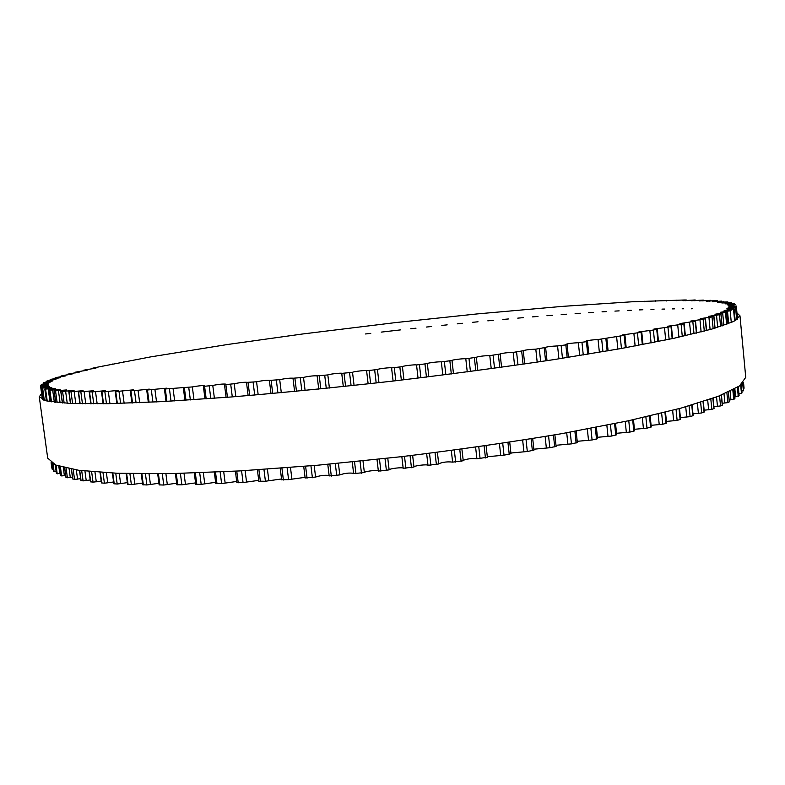 <?xml version="1.0" encoding="UTF-8"?>
<svg xmlns="http://www.w3.org/2000/svg" width="785" height="785" viewBox="0 0 785 785"><rect width="100%" height="100%" fill="white"/><g stroke="black" fill="none" stroke-linecap="round" stroke-linejoin="round"><path stroke-width="1.18" d="M45.02 382.864L50.005 382.57L41.281 384.473L48.67 384.002L40.535 385.857L48.484 385.337L40.977 387.133L49.504 386.544L42.174 388.045L51.771 387.613L44.843 389.085L55.323 388.546L48.778 389.959L49.897 390.155L60.209 389.331L54.077 390.695L55.529 390.861L66.45 389.949L60.749 391.264L62.564 391.401L74.075 390.41L68.815 391.656L70.993 391.754L83.112 390.675L78.549 391.911L93.552 390.763L89.196 391.892L92.149 391.911L105.406 390.655L101.5 391.715L104.856 391.686L118.663 390.351L115.209 391.332L118.977 391.264L133.303 389.841L130.29 390.744L134.47 390.626L149.297 389.115L147.462 389.978L166.577 388.183L165.301 388.958L192.345 386.926C198.379 385.818 202.53 385.406 204.806 385.68L203.374 386.259L204.581 386.279L212.774 385.415C218.799 384.277 223.077 383.836 225.58 384.11L224.481 384.611L225.854 384.621L234.215 383.708C240.21 382.521 244.586 382.069 247.334 382.344L256.567 381.785C262.484 380.578 266.949 380.107 269.971 380.372L279.705 379.675C285.504 378.439 290.048 377.958 293.345 378.213L303.51 377.389C309.143 376.133 313.755 375.632 317.336 375.878L327.826 374.926C329.092 374.111 342.083 372.679 341.809 373.375L352.524 372.306C353.23 371.521 366.88 370 366.605 370.726L377.438 369.539C377.536 368.813 391.656 367.194 391.578 367.92L402.43 366.644C401.998 365.987 415.981 364.328 416.541 364.976L427.305 363.612C426.873 362.974 440.199 361.375 441.337 361.924L451.895 360.492C451.473 359.893 464.141 358.343 465.799 358.804L476.073 357.312C479.37 356.282 483.943 355.713 489.791 355.625L499.672 354.094C502.685 353.113 507.188 352.553 513.174 352.406L522.565 350.846C525.322 349.924 529.728 349.364 535.802 349.168L544.633 347.598C547.135 346.725 551.443 346.175 557.566 345.93L565.838 344.909L567.084 344.595L565.749 344.36C568.016 343.545 572.216 342.996 578.349 342.721L586.415 341.681L587.504 341.397L585.816 341.161C587.857 340.396 591.939 339.856 598.052 339.542L624.124 335.381L622.436 334.93L641.1 332.34L638.853 331.937L653.385 330.034L657.28 329.219L653.925 329.043L667.947 327.168L671.44 326.393L667.623 326.246L681.115 324.411L684.186 323.695L679.928 323.577L695.255 321.222L690.81 321.036L703.144 319.299L705.44 318.671L700.269 318.641L712.015 316.944L713.938 316.375L708.315 316.375L719.462 314.736L721.022 314.216L714.968 314.265L726.665 312.253L720.237 312.312L730.178 310.791L724.163 310.507L733.504 309.045L726.782 308.868L735.535 307.465L728.137 307.377L736.301 306.042L728.274 306.042L735.604 304.511L727.234 304.865L734.26 303.658L725.065 303.844L731.551 302.696L721.827 302.971L727.832 301.911L717.568 302.254L721.837 301.097L712.348 301.666L717.411 300.733L715.92 300.606L706.225 301.234L710.7 300.331L699.229 300.93L703.262 300.086L691.438 300.753L695.029 299.968L682.881 300.714L686.335 300.007L683.98 300.007L631.846 301.793L562.708 306.356L477.172 313.921L395.993 322.537L302.588 333.988L228.072 344.419L150.327 356.949L95.034 367.645L92.65 368.194L95.986 368.106L83.828 370.157L87.292 370.118L75.448 372.168L79.334 372.09L67.844 374.131L72.171 374.013L62.476 375.623L60.936 376.093L65.852 375.878L56.373 377.487L55.058 377.938L60.416 377.673L51.172 379.273L55.931 379.39L46.943 380.99L52.448 381.019L43.734 382.609L43.155 382.972L45.02 382.864L45.118 383.551M51.702 467.134L51.094 462.659L51.81 467.193M52.055 468.988L51.202 462.738L52.055 468.988L53.36 469.567M53.606 471.285L52.546 463.552L53.596 471.265L56.157 471.726M56.412 473.375L60.249 473.708M60.523 475.367L61.632 475.916L65.675 475.533M65.979 477.201L67.402 477.751L72.456 477.192M72.819 478.87L74.546 479.409L80.629 478.683M79.511 470.392L80.875 480.489L83.082 480.881L90.206 479.988M89.058 471.481L90.452 481.794L93.042 482.157L101.186 481.087M100.019 472.384L101.432 482.883L104.415 483.217L113.57 481.98M112.383 473.08L113.815 483.756L117.191 484.041L127.347 482.647M126.14 473.551L127.572 484.384L131.36 484.63L142.477 483.079M141.251 473.797L142.693 484.767L146.893 484.963L158.923 483.266M157.687 473.787L159.139 484.894L163.751 485.032L176.645 483.207M175.389 473.532L176.841 484.747L181.865 484.826L195.563 482.893M194.297 473.012L195.75 484.335L201.186 484.355L215.62 482.304M214.334 472.227L215.787 483.638L221.615 483.599L236.697 481.46M235.402 471.167L236.844 482.657L243.056 482.559L258.707 480.351M259.05 481.215L265.418 481.234L281.54 478.978M281.786 479.713L288.576 479.625L305.051 477.339M305.228 477.937L315.59 477.084C320.133 475.514 324.637 474.964 329.121 475.445M329.229 475.896L339.787 474.925C344.478 473.247 349.08 472.707 353.603 473.306M353.642 473.649L352.259 461.982L353.642 473.649L364.358 472.521C364.956 471.216 378.036 469.724 378.341 470.931M378.36 471.078L376.996 459.411L378.36 471.078L389.134 469.881C389.154 468.557 403.196 466.967 403.186 468.282L413.97 467.026L412.635 455.359L413.97 467.026M413.97 466.977C413.626 465.721 427.374 464.072 427.992 465.299L438.727 463.984L437.392 452.307L438.727 463.984M438.697 463.739C442.946 462.061 447.587 461.521 452.611 462.129L463.248 460.756L461.904 449.079L463.248 460.756M463.199 460.314C467.458 458.764 472.03 458.244 476.897 458.774L487.299 457.272M487.318 456.733L504.029 455.182L510.858 453.71M510.907 453.024L527.314 451.512L533.947 450.158L532.701 438.56M533.839 449.197L549.834 447.735L556.104 446.41L554.877 434.861M555.986 445.281L571.46 443.878L577.348 442.573L576.141 431.093M577.211 441.307L592.086 439.973L597.571 438.697L596.394 427.295M597.424 437.304L611.603 436.038L616.686 434.792L615.528 423.478M616.529 433.291L629.923 432.084L634.604 430.877L633.466 419.681M634.437 429.287L646.997 428.159L651.256 426.991L650.147 415.903M651.089 425.323L662.746 424.253L666.593 423.135L665.503 412.184M666.416 421.408L677.121 420.417L680.556 419.337L679.496 408.534M680.389 417.571L690.113 416.649L693.145 415.618L692.105 404.981M692.969 413.823L701.672 412.969L704.312 411.997L703.301 401.537M704.135 410.182L711.818 409.397L714.065 408.475L713.084 398.221M713.889 406.659L720.532 405.943L722.249 404.981M722.239 403.274L727.823 402.626L729.236 401.734M729.177 400.026L733.73 399.437L734.838 398.623M734.74 396.935L739.077 395.669M738.96 393.991L741.992 392.863M741.854 391.195L743.63 390.253L742.953 383.1L743.63 390.233M743.473 388.506L744.043 388.281L743.523 382.501L744.023 387.741M39.27 396.876L47.699 458.116L55.755 465.063L78.765 470.293L117.554 473.286L171.797 473.6L239.67 470.931L317.768 465.211L401.233 456.703C457.802 449.805 511.31 442.122 561.766 433.663L628.461 420.76L681.203 408.072L718.285 396.297L739.49 385.955L745.75 377.349L739.97 315.805L733.426 321.575L711.848 329.082L674.354 338.188L621.141 348.53L553.945 359.608C503.156 367.154 449.334 374.327 392.49 381.127C335.587 387.486 281.55 392.794 230.378 397.043L162.426 401.606L108.261 403.686L69.679 403.392L46.963 400.998L39.27 396.876L41.576 393.471M365.565 333.968L370.775 333.35M381.225 332.114L400.36 329.916M410.761 328.758L416.011 328.179M426.324 327.06L431.632 326.491M441.827 325.412L447.185 324.862M457.262 323.832L462.669 323.292M472.59 322.311L478.036 321.781M487.809 320.849L493.284 320.339M502.871 319.456L508.376 318.965M517.766 318.131L523.291 317.66M532.465 316.885L537.99 316.433M546.949 315.717L552.463 315.285M561.167 314.618L566.593 314.216M575.111 313.608L580.272 313.244M588.73 312.685L593.617 312.361M602.016 311.841L606.579 311.576M614.91 311.105L619.139 310.87M627.401 310.458L631.248 310.271M639.422 309.908L642.876 309.761M650.961 309.467L653.974 309.359M661.961 309.123L664.503 309.064M672.382 308.897L674.413 308.868M682.175 308.78L683.666 308.78M691.3 308.78L692.213 308.79M736.987 313.038L739.97 315.805M43.293 384.346L43.391 385.062M40.535 385.867L42.429 399.653L40.535 385.857M42.704 385.72L42.802 386.455M40.771 386.868L42.537 399.693L40.771 386.858M40.977 387.133L42.714 399.761M51.378 462.856L52.291 469.508M43.293 386.966L43.401 387.741M42.174 388.045L43.832 400.164L42.164 388.035M42.655 388.281L44.303 400.311M53.027 463.817L54.116 471.775M45.128 388.094L45.236 388.918M44.843 389.085L46.462 400.88M55.244 464.857L56.422 473.453M45.608 389.291L47.228 401.057M56.02 465.171L57.217 473.914M48.238 389.075L49.946 401.577M58.797 466.162L59.837 473.767M48.827 389.978L50.426 401.655M59.287 466.319L60.543 475.484M49.897 390.155L51.486 401.822M60.367 466.643L61.632 475.916M52.664 389.909L54.342 402.205M63.261 467.438L64.399 475.73M54.165 390.724L55.755 402.371M64.694 467.781L66.009 477.358M55.529 390.861L57.128 402.509M66.077 468.096L67.402 477.751M58.433 390.587L60.102 402.784M69.09 468.724L70.297 477.535M60.887 391.293L62.476 402.97M71.494 469.165L72.838 479.056M62.564 391.401L64.154 403.088M73.191 469.459L74.546 479.409M65.597 391.097L67.245 403.264M76.312 469.95L77.568 479.164M69.011 391.695L70.601 403.431M79.697 470.421L81.071 480.577M70.993 391.754L72.593 403.51M81.699 470.676L83.082 480.881M74.153 391.43L75.802 403.618M84.937 471.049L86.222 480.597M78.549 391.911L80.148 403.725M89.313 471.51L90.717 481.892M80.855 391.931L82.454 403.765M91.629 471.726L93.042 482.157M84.123 391.578L85.771 403.804M94.965 472.011L96.29 481.833M89.529 391.931L91.129 403.843M100.343 472.403L101.775 483.001M92.149 391.911L93.749 403.833M102.982 472.58L104.415 483.217M95.505 391.538L97.154 403.824M106.397 472.776L107.751 482.853M101.922 391.754L103.532 403.765M112.795 473.1L114.237 483.874M104.856 391.686L106.466 403.716M115.748 473.218L117.191 484.041M108.301 391.293L109.949 403.657M119.241 473.355L120.615 483.648M115.729 391.372L117.338 403.48M126.65 473.571L128.102 484.522M118.977 391.264L120.586 403.392M129.908 473.64L131.36 484.63M122.489 390.842L124.138 403.284M133.46 473.708L134.853 484.198M130.928 390.783L132.537 402.99M141.879 473.797L143.341 484.904M134.47 390.626L136.08 402.852M145.431 473.816L146.893 484.963M138.032 390.184L139.681 402.705M149.032 473.826L150.435 484.492M147.462 389.978L149.071 402.283M158.433 473.787L159.905 485.042M151.309 389.772L152.918 402.097M162.279 473.748L163.751 485.032M154.9 389.311L156.539 401.92M165.9 473.698L167.313 484.531M165.301 388.958L166.911 401.361M176.272 473.512L177.753 484.894M169.423 388.712L171.022 401.125M180.393 473.414L181.865 484.826M173.024 388.232L174.662 400.919M184.024 473.326L185.446 484.296M184.367 387.731L185.966 400.222M195.328 472.972L196.809 484.482M188.743 387.427L190.353 399.938M199.704 472.815L201.186 484.355M192.345 386.926L193.974 399.693M203.325 472.688L204.748 483.796M204.581 386.279L206.18 398.858M215.522 472.168L216.994 483.786M209.202 385.926L210.802 398.525M220.134 471.952L221.615 483.599M212.774 385.415L214.393 398.26M223.725 471.785L225.148 483.01M225.854 384.621L227.444 397.269M236.746 471.098L238.228 482.814M230.702 384.228L232.291 396.896M241.584 470.823L243.056 482.559M234.215 383.708L235.834 396.611M245.116 470.608L246.539 481.941M248.08 382.756L249.669 395.473M258.922 469.744L260.394 481.548M253.123 382.315L254.703 395.051M263.946 469.41L265.418 481.234M256.567 381.785L258.177 394.757M267.41 469.175L268.823 480.597M271.149 380.696L272.729 393.481M281.923 468.135L283.385 480.008M276.359 380.215L277.929 393.01M287.114 467.742L288.576 479.625M279.705 379.675L281.305 392.696M290.479 467.477L291.883 478.978M294.924 378.448L296.485 391.273M305.61 466.261L307.063 478.193M300.272 377.919L301.832 390.763M310.938 465.809L312.391 477.751M303.51 377.389L305.09 390.449M314.186 465.525L315.59 477.084M319.279 376.015L320.82 388.889M329.867 464.121L331.309 476.112M324.735 375.456L326.275 388.339M335.293 463.621L336.736 475.612M327.826 374.926L329.396 388.016M338.404 463.327L339.787 474.925M341.769 373.513L343.32 386.573M344.056 373.424L345.586 386.328M354.535 461.747L355.958 473.767M349.58 372.836L351.111 385.739M360.04 461.197L361.463 473.218M352.524 372.306L354.074 385.425M362.984 460.893L364.358 472.521M368.136 383.885L366.605 370.765L368.145 383.885M369.107 370.687L370.628 383.61M379.469 459.147L380.872 471.177M374.68 370.069L376.192 382.992M385.003 458.538L386.416 470.578M377.438 369.539L378.969 382.678M387.78 458.234L389.134 469.881M391.578 367.92L393.099 381.059M401.841 456.635L403.186 468.282M394.286 367.822L395.787 380.745M404.51 456.32L405.904 468.37M399.869 367.174L401.351 380.097M410.055 455.673L411.448 467.713M402.43 366.664L403.941 379.793L402.43 366.654M416.541 364.976L418.042 378.105M426.657 453.651L427.992 465.299M419.435 364.839L420.907 377.762M429.513 453.298L430.887 465.338M424.979 364.161L426.451 377.085M435.027 452.602L436.391 464.641M428.836 376.79L427.344 363.681L428.826 376.79M441.337 361.924L442.809 375.044M451.306 450.502L452.611 462.129M444.388 361.757L445.841 374.661M454.319 450.099L455.663 462.12M449.874 361.071L451.316 373.964M459.765 449.363L461.109 461.384M452.013 360.649L453.475 373.689L452.042 360.609M465.799 358.804L467.252 371.904M475.612 447.185L476.897 458.774M468.998 358.608L470.431 371.482M478.772 446.743L480.096 458.725M474.385 357.901L475.808 370.765M484.119 445.978L485.444 457.949M489.791 355.625L491.224 368.685M499.446 443.731L500.702 455.28M493.117 355.389L494.521 368.234M502.724 443.24L504.029 455.182M498.377 354.673L499.77 367.508M507.944 442.455L509.239 454.378M513.174 352.406L514.577 365.417M522.653 440.169L523.899 451.65M516.599 352.141L517.982 364.937M526.038 439.629L527.314 451.512M521.701 351.425L523.075 364.201M531.102 438.815L532.377 450.678M535.802 349.168L537.185 362.13M545.124 436.509L546.34 447.911M539.315 348.883L540.669 361.61M548.578 435.93L549.834 447.735M544.231 348.157L545.575 360.874M553.454 435.096L554.701 446.891M557.566 345.93L558.93 358.843M566.711 432.79L567.908 444.094M561.138 345.626L562.472 358.294M570.234 432.162L571.46 443.878M565.838 344.909L567.163 357.558M574.895 431.318L576.121 443.025M578.349 342.721L579.683 355.556M587.327 429.022L588.495 440.228M581.96 342.388L583.265 354.977M590.879 428.355L592.086 439.973M586.415 341.681L587.72 354.251M595.305 427.501L596.502 439.1M598.052 339.542L599.367 352.308M606.854 425.234L607.992 436.323M601.673 339.198L602.949 351.7M610.416 424.518L611.603 436.038M605.873 338.502L607.148 350.983M614.586 423.674L615.764 435.165M616.578 336.422L617.873 349.119M625.223 421.457L626.332 432.398M620.189 336.058L621.455 348.481M628.775 420.701L629.923 432.084M624.124 335.381L625.38 347.775M632.671 419.857L633.819 431.21M633.868 333.38L635.134 345.989M642.336 417.698L643.425 428.492M637.449 333.007L638.686 345.322M645.869 416.894L646.997 428.159M641.1 332.34L642.326 344.635M649.47 416.06L650.598 427.285M649.843 330.416L651.089 342.947M658.164 413.999L659.223 424.626M653.385 330.034L654.602 342.26M661.637 413.146L662.746 424.253M656.731 329.386L657.938 341.593M664.944 412.321L666.043 423.4M664.473 327.561L665.7 340.013M672.637 410.359L673.667 420.799M667.947 327.168L669.144 339.297M676.052 409.466L677.121 420.417M670.989 326.55L672.176 338.649M679.045 408.661L680.124 419.573M677.71 324.813L678.917 337.187M685.727 406.816L686.728 417.051M681.115 324.411L682.283 336.441M689.053 405.874L690.113 416.649M683.833 323.822L685.001 335.833M691.752 405.089L692.792 415.824M689.534 322.193L690.731 334.498M697.414 403.392L698.385 413.391M692.851 321.791L693.999 333.723M700.652 402.381L701.672 412.969M695.255 321.222L696.403 333.134M703.026 401.626L704.047 412.164M699.945 319.701L701.123 331.957M707.697 400.095L708.629 409.829M703.144 319.299L704.292 331.142M710.817 399.025L711.818 409.397M705.234 318.759L706.372 330.593M712.878 398.299L713.869 408.622M708.933 317.346L710.101 329.572M716.558 396.955L717.461 406.385M712.015 316.944L713.143 328.719M719.56 395.807L720.532 405.943M713.791 316.443L714.909 328.199M721.297 395.12L722.269 405.197M716.509 315.138L717.676 327.374M724.025 394.001L724.889 403.068M719.462 314.736L720.581 326.462M726.89 392.765L727.823 402.626M720.924 314.275L722.033 325.981M728.323 392.117L729.255 401.91M722.691 313.087L723.848 325.373M730.109 391.273L730.923 399.899M725.507 312.685L726.616 324.391M732.827 389.919L733.73 399.437M726.665 312.253L727.764 323.96M733.955 389.321L734.848 398.76M727.499 311.184L728.676 323.616M734.848 388.84L735.604 396.867M730.178 310.791L731.286 322.537M737.409 387.329L738.263 396.415M731.031 310.389L730.972 309.427M738.243 386.799L739.087 395.758M733.504 309.045L734.632 320.967M740.677 385.082L741.472 393.54M734.063 308.682L735.192 320.663L734.083 308.662M742.011 392.892L741.236 384.64L742.002 392.922M733.151 307.838L733.229 308.633M735.535 307.465L736.693 319.789M742.679 383.374L743.375 390.832M735.81 307.131L736.987 319.603L735.81 307.131M734.083 306.405L734.152 307.151M736.301 306.042L737.576 319.191M743.493 382.53L744.043 388.281M733.798 305.12L733.867 305.846M732.356 303.991L732.415 304.698M734.26 303.687L734.338 304.521M729.805 303.02L729.864 303.707M731.649 303.53L731.571 302.716L731.63 303.53M726.194 302.196L726.262 302.853M721.592 301.518L721.65 302.156M716.038 300.989L716.097 301.597M709.591 300.596L709.64 301.175M702.29 300.331L702.349 300.89M694.215 300.204L694.264 300.733M685.393 300.204L685.442 300.704M93.552 368.165L93.621 368.656M84.603 370.206L84.672 370.716M76.371 372.198L76.439 372.738M68.913 374.151L68.982 374.71M62.28 376.035L62.358 376.623M56.52 377.86L56.598 378.478M51.682 379.616L51.771 380.254M46.148 381.402L46.256 382.177M47.836 381.284L47.924 381.952M43.175 382.992L43.283 383.796L43.155 382.972M44.814 389.066L46.433 400.88M55.215 464.848L56.392 473.424M48.778 389.959L50.377 401.645M59.238 466.3L60.484 475.435M54.077 390.695L55.676 402.362M64.615 467.762L65.911 477.29M60.749 391.264L62.349 402.96M71.366 469.145L72.701 478.978M68.815 391.656L70.415 403.421M78.294 391.862L79.903 403.716M89.196 391.892L90.795 403.833M101.5 391.715L103.11 403.765M115.209 391.332L116.828 403.49M130.29 390.744L131.909 403.009M146.707 389.939L148.326 402.322M164.408 388.928L166.027 401.41M183.317 387.702L184.936 400.281M203.374 386.259L204.993 398.937M224.481 384.611L226.1 397.377M246.539 382.756L248.138 395.611M257.401 469.842L258.844 481.401M269.422 380.705L271.011 393.628M280.216 468.262L281.648 479.861M293.011 378.468L294.591 391.46M303.716 466.418L305.139 478.055M317.16 376.064L318.73 389.105M327.777 464.318L329.18 475.975M341.74 373.483L343.3 386.573M476.358 357.469L477.8 370.5M486.101 445.694L487.387 457.361M500.163 354.28L501.576 367.252M509.73 442.181L510.996 453.818M523.301 351.052L524.684 363.965M545.644 347.824L547.008 360.658M567.084 344.595L568.418 357.352M587.504 341.397L588.819 354.064M606.815 338.247L608.1 350.816M624.929 335.156L626.185 347.627M641.767 332.143L643.003 344.507M657.28 329.219L658.497 341.485M671.44 326.393L672.627 338.551M684.186 323.695L685.364 335.745M695.53 321.114L696.688 333.066M705.44 318.671L706.578 330.534M713.938 316.375L715.057 328.159M721.454 395.061L722.406 405.08M721.022 314.216L722.141 325.952M728.421 392.068L729.343 401.812M726.724 312.214L727.832 323.94M734.024 389.291L734.907 398.682M738.273 386.779L739.117 395.709M734.269 303.667L734.348 304.521M727.832 301.911L727.911 302.696M723.093 301.254L723.162 302.009M717.411 300.733L717.48 301.469M710.847 300.351L710.916 301.057M703.438 300.115L703.507 300.792M695.255 299.998L695.314 300.645M686.335 300.007L686.394 300.626M676.729 300.145L676.788 300.733M666.485 300.4L666.534 300.949M655.652 300.763L655.701 301.283M644.259 301.234L644.308 301.725M123.647 361.875L123.706 362.376M112.716 364.004L112.785 364.544M102.374 366.114L102.442 366.683M92.65 368.194L92.728 368.793M83.593 370.235L83.681 370.863M75.262 372.237L75.35 372.904M67.687 374.2L67.785 374.887M60.936 376.093L61.034 376.81M55.058 377.938L55.156 378.674M50.093 379.695L50.201 380.47M46.109 381.382L46.217 382.177"/></g></svg>

